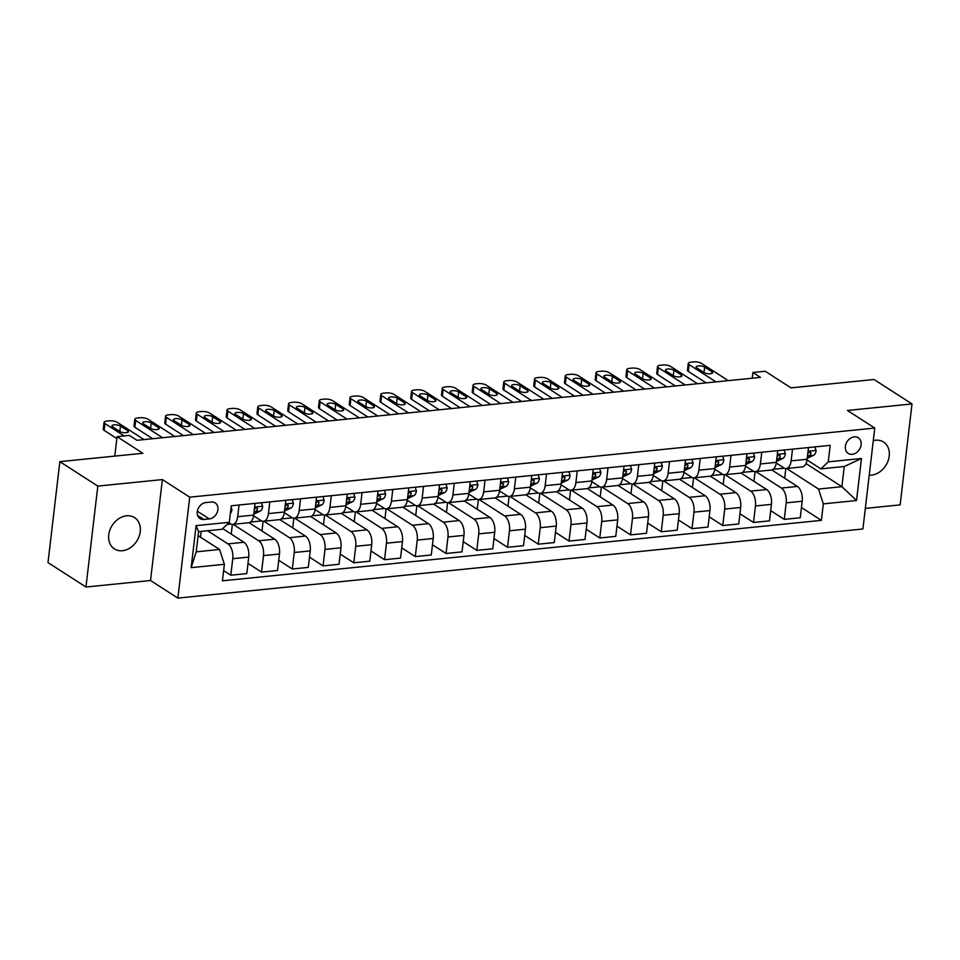 <?xml version="1.0" encoding="UTF-8"?>
<svg xmlns="http://www.w3.org/2000/svg" width="960" height="960" viewBox="0 0 960 960"><rect width="100%" height="100%" fill="white"/><g stroke="black" fill="none" stroke-linecap="round" stroke-linejoin="round"><path stroke-width="1.44" d="M869.22 475.2A18.612 14.592 122.8 0 0 871.428 475.152A18.612 14.592 122.8 0 0 888.048 460.98A18.612 14.592 122.8 0 0 883.56 442.044A18.612 14.592 122.8 0 0 875.532 440.244A18.612 14.592 122.8 0 0 873.288 440.64M126.528 515.808A18.612 14.592 122.8 0 0 109.908 529.992A18.612 14.592 122.8 0 0 114.408 548.916A18.612 14.592 122.8 0 0 122.436 550.728A18.612 14.592 122.8 0 0 139.044 536.556A18.612 14.592 122.8 0 0 134.556 517.62A18.612 14.592 122.8 0 0 126.528 515.808M854.28 436.86A9.312 7.296 122.8 0 0 845.976 443.952A9.312 7.296 122.8 0 0 848.22 453.42A9.312 7.296 122.8 0 0 852.228 454.32A9.312 7.296 122.8 0 0 860.544 447.228A9.312 7.296 122.8 0 0 858.3 437.76A9.312 7.296 122.8 0 0 854.28 436.86M865.332 508.392L900.144 504.876L912 403.944L874.044 379.5L791.016 387.876L765.204 371.256L752.904 372.492L752.232 378.216M177.864 598.104L862.908 528.984L874.764 428.052L189.72 497.172L177.864 598.104L150.528 580.512L162.384 479.58L97.812 486.096L85.956 587.028L150.528 580.512M85.956 587.028L48 562.584L59.856 461.652L142.872 453.276L117.06 436.656L114.78 456.108M97.812 486.096L59.856 461.652M117.06 436.656L129.36 435.408L136.956 440.304L760.5 377.388L752.904 372.492M203.868 519.468L209.28 518.928A9.012 7.068 122.8 0 0 217.332 512.052A9.012 7.068 122.8 0 0 215.16 502.884A9.012 7.068 122.8 0 0 211.272 502.008L205.86 502.56A9.012 7.068 122.8 0 0 197.808 509.424A9.012 7.068 122.8 0 0 199.98 518.592A9.012 7.068 122.8 0 0 203.868 519.468L197.58 515.412M224.364 564.3L191.16 567.648L196.092 525.648L229.308 522.288L221.952 529.296L198.576 531.648L196.212 551.832L219.576 549.48L224.364 564.3L222.432 580.812L821.388 520.368L801.444 507.54M805.98 463.56L841.896 486.684L844.272 466.5L820.896 468.864L828.252 461.856L830.196 445.356L231.24 505.788L229.308 522.288M828.252 461.856L861.468 458.508L856.524 500.52L823.32 503.868L821.388 520.368M162.384 479.58L189.72 497.172M912 403.944L847.428 410.46L874.764 428.052M820.896 468.864L807.024 459.924M792.504 449.16L791.136 460.86A11.628 6.132 84.2 0 1 786.228 468.516A11.628 6.132 84.2 0 1 783.78 467.856L776.28 463.032M761.76 452.268L760.38 463.956A11.628 6.132 84.2 0 1 755.484 471.624A11.628 6.132 84.2 0 1 753.024 470.964L745.536 466.128M731.016 455.364L729.636 467.064A11.628 6.132 84.2 0 1 724.728 474.72A11.628 6.132 84.2 0 1 722.28 474.06L714.78 469.236M700.26 458.472L698.892 470.16A11.628 6.132 84.2 0 1 693.984 477.828A11.628 6.132 84.2 0 1 691.536 477.168L684.036 472.332M669.516 461.568L668.148 473.268A11.628 6.132 84.2 0 1 663.24 480.924A11.628 6.132 84.2 0 1 660.792 480.264L653.292 475.44M638.772 464.676L637.392 476.364A11.628 6.132 84.2 0 1 632.496 484.032A11.628 6.132 84.2 0 1 630.036 483.372L622.548 478.536M608.028 467.772L606.648 479.472A11.628 6.132 84.2 0 1 601.74 487.14A11.628 6.132 84.2 0 1 599.292 486.468L591.792 481.644M577.272 470.88L575.904 482.568A11.628 6.132 84.2 0 1 570.996 490.236A11.628 6.132 84.2 0 1 568.548 489.576L561.048 484.752M546.528 473.976L545.16 485.676A11.628 6.132 84.2 0 1 540.252 493.344A11.628 6.132 84.2 0 1 537.804 492.672L530.304 487.848M515.784 477.084L514.404 488.772A11.628 6.132 84.2 0 1 509.508 496.44A11.628 6.132 84.2 0 1 507.048 495.78L499.56 490.956M485.04 480.18L483.66 491.88A11.628 6.132 84.2 0 1 478.752 499.548A11.628 6.132 84.2 0 1 476.304 498.876L468.804 494.052M454.284 483.288L452.916 494.976A11.628 6.132 84.2 0 1 448.008 502.644A11.628 6.132 84.2 0 1 445.56 501.984L438.06 497.16M423.54 486.384L422.172 498.084A11.628 6.132 84.2 0 1 417.264 505.752A11.628 6.132 84.2 0 1 414.816 505.08L407.316 500.256M392.796 489.492L391.416 501.192A11.628 6.132 84.2 0 1 386.52 508.848A11.628 6.132 84.2 0 1 384.06 508.188L376.572 503.364M362.052 492.588L360.672 504.288A11.628 6.132 84.2 0 1 355.764 511.956A11.628 6.132 84.2 0 1 353.316 511.284L345.816 506.46M331.296 495.696L329.928 507.396A11.628 6.132 84.2 0 1 325.02 515.052A11.628 6.132 84.2 0 1 322.572 514.392L315.072 509.568M300.552 498.792L299.184 510.492A11.628 6.132 84.2 0 1 294.276 518.16A11.628 6.132 84.2 0 1 291.828 517.488L284.328 512.664M269.808 501.9L268.428 513.6A11.628 6.132 84.2 0 1 263.52 521.256A11.628 6.132 84.2 0 1 261.072 520.596L253.584 515.772M239.064 504.996L237.684 516.696A11.628 6.132 84.2 0 1 232.776 524.364A11.628 6.132 84.2 0 1 230.328 523.704L228.84 522.732M198.108 535.656L219.576 549.48M207.552 530.748L227.952 543.888A11.628 6.132 84.2 0 1 232.752 558.708L230.808 575.208L223.632 570.588M222.696 528.588L243.948 542.268A11.628 6.132 84.2 0 1 248.736 557.088L246.804 573.6L230.808 575.208M227.076 524.412L230.916 524.016M233.148 524.328L258.708 540.78A11.628 6.132 84.2 0 1 263.496 555.6L261.564 572.112L248.004 563.376M249.108 522.696L274.692 539.172A11.628 6.132 84.2 0 1 279.48 553.992L277.548 570.492L261.564 572.112M250.524 522.048L261.66 520.92M263.892 521.22L289.452 537.684A11.628 6.132 84.2 0 1 294.24 552.504L292.308 569.004L278.748 560.28M279.852 519.588L305.436 536.064A11.628 6.132 84.2 0 1 310.236 550.884L308.292 567.396L292.308 569.004M281.28 518.94L292.404 517.812M294.636 518.124L320.196 534.576A11.628 6.132 84.2 0 1 324.996 549.396L323.052 565.908L309.492 557.172M310.608 516.492L336.192 532.968A11.628 6.132 84.2 0 1 340.98 547.788L339.036 564.288L323.052 565.908M312.024 515.832L323.16 514.716M325.392 515.016L350.952 531.48A11.628 6.132 84.2 0 1 355.74 546.3L353.796 562.8L340.236 554.076M341.352 513.384L366.936 529.86A11.628 6.132 84.2 0 1 371.724 544.68L369.792 561.192L353.796 562.8M342.768 512.736L353.904 511.608M356.136 511.92L381.696 528.372A11.628 6.132 84.2 0 1 386.484 543.192L384.552 559.704L370.992 550.968M372.096 510.288L397.68 526.764A11.628 6.132 84.2 0 1 402.468 541.584L400.536 558.084L384.552 559.704M373.512 509.628L384.648 508.512M386.88 508.812L412.44 525.276A11.628 6.132 84.2 0 1 417.228 540.096L415.296 556.596L401.736 547.872M402.84 507.18L428.424 523.656A11.628 6.132 84.2 0 1 433.224 538.476L431.28 554.988L415.296 556.596M404.268 506.532L415.392 505.404M417.624 505.716L443.184 522.168A11.628 6.132 84.2 0 1 447.984 536.988L446.04 553.5L432.48 544.764M433.596 504.084L459.18 520.56A11.628 6.132 84.2 0 1 463.968 535.38L462.024 551.88L446.04 553.5M435.012 503.424L446.148 502.308M448.38 502.608L473.94 519.072A11.628 6.132 84.2 0 1 478.728 533.892L476.784 550.392L463.224 541.668M464.34 500.976L489.924 517.452A11.628 6.132 84.2 0 1 494.712 532.272L492.78 548.784L476.784 550.392M465.756 500.328L476.892 499.2M479.124 499.512L504.684 515.964A11.628 6.132 84.2 0 1 509.472 530.784L507.54 547.284L493.98 538.56M495.084 497.88L520.668 514.356A11.628 6.132 84.2 0 1 525.456 529.176L523.524 545.676L507.54 547.284M496.5 497.22L507.636 496.104M509.868 496.404L535.428 512.856A11.628 6.132 84.2 0 1 540.216 527.688L538.284 544.188L524.724 535.452M525.828 494.772L551.412 511.248A11.628 6.132 84.2 0 1 556.212 526.068L554.268 542.58L538.284 544.188M527.256 494.124L538.38 492.996M540.612 493.296L566.172 509.76A11.628 6.132 84.2 0 1 570.972 524.58L569.028 541.08L555.468 532.356M556.584 491.676L582.168 508.152A11.628 6.132 84.2 0 1 586.956 522.972L585.012 539.472L569.028 541.08M558 491.016L569.136 489.9M571.368 490.2L596.928 506.652A11.628 6.132 84.2 0 1 601.716 521.484L599.772 537.984L586.212 529.248M587.328 488.568L612.912 505.044A11.628 6.132 84.2 0 1 617.7 519.864L615.768 536.364L599.772 537.984M588.744 487.92L599.88 486.792M602.112 487.092L627.672 503.556A11.628 6.132 84.2 0 1 632.46 518.376L630.528 534.876L616.968 526.152M618.072 485.472L643.656 501.936A11.628 6.132 84.2 0 1 648.456 516.768L646.512 533.268L630.528 534.876M619.488 484.812L630.624 483.696M632.856 483.996L658.416 500.448A11.628 6.132 84.2 0 1 663.204 515.28L661.272 531.78L647.712 523.044M648.816 482.364L674.4 498.84A11.628 6.132 84.2 0 1 679.2 513.66L677.256 530.16L661.272 531.78M650.244 481.716L661.368 480.588M663.6 480.888L689.16 497.352A11.628 6.132 84.2 0 1 693.96 512.172L692.016 528.672L678.456 519.948M679.572 479.268L705.156 495.732A11.628 6.132 84.2 0 1 709.944 510.564L708 527.064L692.016 528.672M680.988 478.608L692.124 477.492M694.356 477.792L719.916 494.244A11.628 6.132 84.2 0 1 724.704 509.076L722.76 525.576L709.212 516.84M710.316 476.16L735.9 492.636A11.628 6.132 84.2 0 1 740.688 507.456L738.756 523.956L722.76 525.576M711.732 475.512L722.868 474.384M725.1 474.684L750.66 491.148A11.628 6.132 84.2 0 1 755.448 505.968L753.516 522.468L739.956 513.744M741.06 473.064L766.644 489.528A11.628 6.132 84.2 0 1 771.444 504.36L769.5 520.86L753.516 522.468M742.476 472.404L753.612 471.288M755.844 471.588L781.404 488.04A11.628 6.132 84.2 0 1 786.192 502.86L784.26 519.372L770.7 510.636M771.804 469.956L797.388 486.432A11.628 6.132 84.2 0 1 802.188 501.252L800.244 517.752L784.26 519.372M773.232 469.308L784.356 468.18M786.588 468.48L818.532 489.048L841.896 486.684L856.524 500.52M200.484 537.192L201.168 531.396M255.048 503.388L253.668 515.088A11.628 6.132 84.2 0 1 248.772 522.744L232.776 524.364M231.24 534.084L232.38 524.376M261.984 530.988L263.124 521.28M285.792 500.28L284.424 511.98A11.628 6.132 84.2 0 1 279.516 519.648L263.52 521.256M292.728 527.88L293.868 518.172M316.536 497.184L315.168 508.884A11.628 6.132 84.2 0 1 310.26 516.54L294.276 518.16M323.472 524.784L324.612 515.076M347.292 494.076L345.912 505.776A11.628 6.132 84.2 0 1 341.004 513.444L325.02 515.052M354.228 521.676L355.368 511.968M378.036 490.98L376.656 502.68A11.628 6.132 84.2 0 1 371.76 510.336L355.764 511.956M384.972 518.58L386.112 508.86M408.78 487.872L407.412 499.572A11.628 6.132 84.2 0 1 402.504 507.24L386.52 508.848M415.716 515.472L416.856 505.764M439.524 484.776L438.156 496.476A11.628 6.132 84.2 0 1 433.248 504.132L417.264 505.752M446.46 512.376L447.6 502.656M470.28 481.668L468.9 493.368A11.628 6.132 84.2 0 1 463.992 501.036L448.008 502.644M477.216 509.268L478.356 499.56M501.024 478.572L499.644 490.272A11.628 6.132 84.2 0 1 494.748 497.928L478.752 499.548M507.96 506.172L509.1 496.452M531.768 475.464L530.4 487.164A11.628 6.132 84.2 0 1 525.492 494.832L509.508 496.44M538.704 503.064L539.844 493.356M562.512 472.368L561.144 484.056A11.628 6.132 84.2 0 1 556.236 491.724L540.252 493.344M569.448 499.956L570.588 490.248M593.268 469.26L591.888 480.96A11.628 6.132 84.2 0 1 586.98 488.628L570.996 490.236M600.204 496.86L601.344 487.152M624.012 466.164L622.644 477.852A11.628 6.132 84.2 0 1 617.736 485.52L601.74 487.14M630.948 493.752L632.088 484.044M654.756 463.056L653.388 474.756A11.628 6.132 84.2 0 1 648.48 482.424L632.496 484.032M661.692 490.656L662.832 480.948M685.512 459.96L684.132 471.648A11.628 6.132 84.2 0 1 679.224 479.316L663.24 480.924M692.436 487.548L693.576 477.84M716.256 456.852L714.876 468.552A11.628 6.132 84.2 0 1 709.968 476.22L693.984 477.828M723.192 484.452L724.332 474.744M747 453.756L745.632 465.444A11.628 6.132 84.2 0 1 740.724 473.112L724.728 474.72M753.936 481.344L755.076 471.636M777.744 450.648L776.376 462.348A11.628 6.132 84.2 0 1 771.468 470.004L755.484 471.624M823.32 503.868L818.532 489.048M784.68 478.248L785.82 468.54M808.5 447.552L807.12 459.24A11.628 6.132 84.2 0 1 802.212 466.908L786.228 468.516M198.576 531.648L196.092 525.648M196.212 551.832L191.16 567.648M861.468 458.508L844.272 466.5M124.176 435.936L104.928 423.54A5.82 1.908 6.7 0 1 104.064 422.364A5.82 1.908 6.7 0 1 106.8 421.08L109.26 420.84A5.82 1.908 6.7 0 1 117.216 422.292L144.06 439.584M104.064 422.364L103.26 429.18A5.82 1.908 -173.3 0 0 104.124 430.356L116.832 438.54M231.084 507.108L231.924 509.508A7.704 4.056 84.2 0 1 230.328 513.552M112.608 426.828A4.656 1.536 -173.3 0 1 111.912 425.892A4.656 1.536 -173.3 0 1 115.368 424.824A4.656 1.536 -173.3 0 1 120.48 426.036L127.764 430.728A4.656 1.536 -173.3 0 1 128.448 431.676A4.656 1.536 -173.3 0 1 125.004 432.744A4.656 1.536 -173.3 0 1 119.892 431.532L112.608 426.828M162.516 437.724L135.672 420.432A5.82 1.908 6.7 0 1 134.808 419.256A5.82 1.908 6.7 0 1 137.556 417.984L140.016 417.732A5.82 1.908 6.7 0 1 147.972 419.196L174.816 436.476M134.808 419.256L134.016 426.084A5.82 1.908 -173.3 0 0 134.868 427.26L152.664 438.708M261.396 502.752L262.668 506.4A7.704 4.056 84.2 0 1 260.16 511.14L253.788 514.14M143.352 423.732A4.656 1.536 -173.3 0 1 142.668 422.796A4.656 1.536 -173.3 0 1 146.112 421.716A4.656 1.536 -173.3 0 1 151.224 422.94L158.508 427.632A4.656 1.536 -173.3 0 1 159.192 428.568A4.656 1.536 -173.3 0 1 155.748 429.636A4.656 1.536 -173.3 0 1 150.636 428.424L143.352 423.732M254.004 512.304L255.492 511.608A7.704 4.056 -95.8 0 0 257.568 508.8L256.308 507.444L254.616 509.1A7.704 4.056 84.2 0 1 254.28 509.952M193.26 434.616L166.416 417.336A5.82 1.908 6.7 0 1 165.564 416.16A5.82 1.908 6.7 0 1 168.3 414.876L170.76 414.636A5.82 1.908 6.7 0 1 178.716 416.088L205.56 433.38M165.564 416.16L164.76 422.976A5.82 1.908 -173.3 0 0 165.612 424.152L183.408 435.612M292.14 499.644L293.424 503.304A7.704 4.056 84.2 0 1 290.904 508.032L284.532 511.032M174.096 420.624A4.656 1.536 -173.3 0 1 173.412 419.688A4.656 1.536 -173.3 0 1 176.856 418.62A4.656 1.536 -173.3 0 1 181.968 419.832L189.252 424.524A4.656 1.536 -173.3 0 1 189.948 425.472A4.656 1.536 -173.3 0 1 186.492 426.54A4.656 1.536 -173.3 0 1 181.38 425.316L174.096 420.624M284.748 509.208L286.236 508.512A7.704 4.056 -95.8 0 0 288.312 505.692L287.052 504.348L285.36 505.992A7.704 4.056 84.2 0 1 285.024 506.856M224.004 431.52L197.16 414.228A5.82 1.908 6.7 0 1 196.308 413.052A5.82 1.908 6.7 0 1 199.044 411.78L201.504 411.528A5.82 1.908 6.7 0 1 209.46 412.992L236.304 430.272M196.308 413.052L195.504 419.88A5.82 1.908 -173.3 0 0 196.368 421.044L214.164 432.504M322.884 496.548L324.168 500.196A7.704 4.056 84.2 0 1 321.66 504.936L315.276 507.924M204.84 417.528A4.656 1.536 -173.3 0 1 204.156 416.592A4.656 1.536 -173.3 0 1 207.6 415.512A4.656 1.536 -173.3 0 1 212.712 416.736L220.008 421.428A4.656 1.536 -173.3 0 1 220.692 422.364A4.656 1.536 -173.3 0 1 217.248 423.432A4.656 1.536 -173.3 0 1 212.136 422.22L204.84 417.528M315.492 506.1L316.98 505.404A7.704 4.056 -95.8 0 0 319.068 502.596L317.796 501.24L316.116 502.896A7.704 4.056 84.2 0 1 315.768 503.748M254.76 428.412L227.916 411.132A5.82 1.908 6.7 0 1 227.052 409.956A5.82 1.908 6.7 0 1 229.788 408.672L232.248 408.432A5.82 1.908 6.7 0 1 240.204 409.884L267.048 427.176M227.052 409.956L226.248 416.772A5.82 1.908 -173.3 0 0 227.112 417.948L244.908 429.408M353.64 493.44L354.912 497.088A7.704 4.056 84.2 0 1 352.404 501.828L346.032 504.828M235.596 414.42A4.656 1.536 -173.3 0 1 234.9 413.484A4.656 1.536 -173.3 0 1 238.356 412.416A4.656 1.536 -173.3 0 1 243.468 413.628L250.752 418.32A4.656 1.536 -173.3 0 1 251.436 419.268A4.656 1.536 -173.3 0 1 247.992 420.336A4.656 1.536 -173.3 0 1 242.88 419.112L235.596 414.42M346.236 503.004L347.724 502.308A7.704 4.056 -95.8 0 0 349.812 499.488L348.552 498.144L346.86 499.788A7.704 4.056 84.2 0 1 346.512 500.652M285.504 425.316L258.66 408.024A5.82 1.908 6.7 0 1 257.796 406.848A5.82 1.908 6.7 0 1 260.544 405.576L263.004 405.324A5.82 1.908 6.7 0 1 270.96 406.788L297.804 424.068M257.796 406.848L257.004 413.676A5.82 1.908 -173.3 0 0 257.856 414.84L275.652 426.3M384.384 490.344L385.656 493.992A7.704 4.056 84.2 0 1 383.148 498.732L376.776 501.72M266.34 411.324A4.656 1.536 -173.3 0 1 265.656 410.376A4.656 1.536 -173.3 0 1 269.1 409.308A4.656 1.536 -173.3 0 1 274.212 410.532L281.496 415.224A4.656 1.536 -173.3 0 1 282.18 416.16A4.656 1.536 -173.3 0 1 278.736 417.228A4.656 1.536 -173.3 0 1 273.624 416.016L266.34 411.324M376.992 499.896L378.48 499.2A7.704 4.056 -95.8 0 0 380.556 496.392L379.296 495.036L377.604 496.692A7.704 4.056 84.2 0 1 377.268 497.544M316.248 422.208L289.404 404.928A5.82 1.908 6.7 0 1 288.552 403.752A5.82 1.908 6.7 0 1 291.288 402.468L293.748 402.228A5.82 1.908 6.7 0 1 301.704 403.68L328.548 420.972M288.552 403.752L287.748 410.568A5.82 1.908 -173.3 0 0 288.6 411.744L306.396 423.204M415.128 487.236L416.412 490.884A7.704 4.056 84.2 0 1 413.892 495.624L407.52 498.624M297.084 408.216A4.656 1.536 -173.3 0 1 296.4 407.28A4.656 1.536 -173.3 0 1 299.844 406.212A4.656 1.536 -173.3 0 1 304.956 407.424L312.24 412.116A4.656 1.536 -173.3 0 1 312.936 413.064A4.656 1.536 -173.3 0 1 309.492 414.132A4.656 1.536 -173.3 0 1 304.368 412.908L297.084 408.216M407.736 496.8L409.224 496.104A7.704 4.056 -95.8 0 0 411.3 493.284L410.04 491.94L408.348 493.584A7.704 4.056 84.2 0 1 408.012 494.448M346.992 419.1L320.148 401.82A5.82 1.908 6.7 0 1 319.296 400.644A5.82 1.908 6.7 0 1 322.032 399.372L324.492 399.12A5.82 1.908 6.7 0 1 332.448 400.584L359.292 417.864M319.296 400.644L318.492 407.46A5.82 1.908 -173.3 0 0 319.356 408.636L337.152 420.096M445.872 484.128L447.156 487.788A7.704 4.056 84.2 0 1 444.648 492.528L438.264 495.516M327.828 405.12A4.656 1.536 -173.3 0 1 327.144 404.172A4.656 1.536 -173.3 0 1 330.588 403.104A4.656 1.536 -173.3 0 1 335.7 404.328L342.996 409.02A4.656 1.536 -173.3 0 1 343.68 409.956A4.656 1.536 -173.3 0 1 340.236 411.024A4.656 1.536 -173.3 0 1 335.124 409.812L327.828 405.12M438.48 493.692L439.968 492.996A7.704 4.056 -95.8 0 0 442.056 490.188L440.784 488.832L439.104 490.476A7.704 4.056 84.2 0 1 438.756 491.34M377.748 416.004L350.904 398.724A5.82 1.908 6.7 0 1 350.04 397.548A5.82 1.908 6.7 0 1 352.776 396.264L355.236 396.024A5.82 1.908 6.7 0 1 363.204 397.476L390.048 414.768M350.04 397.548L349.236 404.364A5.82 1.908 -173.3 0 0 350.1 405.54L367.896 417M476.628 481.032L477.9 484.68A7.704 4.056 84.2 0 1 475.392 489.42L469.02 492.42M358.584 402.012A4.656 1.536 -173.3 0 1 357.888 401.076A4.656 1.536 -173.3 0 1 361.344 400.008A4.656 1.536 -173.3 0 1 366.456 401.22L373.74 405.912A4.656 1.536 -173.3 0 1 374.424 406.848A4.656 1.536 -173.3 0 1 370.98 407.928A4.656 1.536 -173.3 0 1 365.868 406.704L358.584 402.012M469.224 490.596L470.712 489.9A7.704 4.056 -95.8 0 0 472.8 487.08L471.54 485.736L469.848 487.38A7.704 4.056 84.2 0 1 469.5 488.244M408.492 412.896L381.648 395.616A5.82 1.908 6.7 0 1 380.784 394.44A5.82 1.908 6.7 0 1 383.532 393.168L385.992 392.916A5.82 1.908 6.7 0 1 393.948 394.38L420.792 411.66M380.784 394.44L379.992 401.256A5.82 1.908 -173.3 0 0 380.844 402.432L398.64 413.892M507.372 477.924L508.644 481.584A7.704 4.056 84.2 0 1 506.136 486.324L499.764 489.312M389.328 398.916A4.656 1.536 -173.3 0 1 388.644 397.968A4.656 1.536 -173.3 0 1 392.088 396.9A4.656 1.536 -173.3 0 1 397.2 398.124L404.484 402.816A4.656 1.536 -173.3 0 1 405.168 403.752A4.656 1.536 -173.3 0 1 401.724 404.82A4.656 1.536 -173.3 0 1 396.612 403.608L389.328 398.916M499.98 487.488L501.468 486.792A7.704 4.056 -95.8 0 0 503.544 483.984L502.284 482.628L500.592 484.272A7.704 4.056 84.2 0 1 500.256 485.136M439.236 409.8L412.392 392.508A5.82 1.908 6.7 0 1 411.54 391.344A5.82 1.908 6.7 0 1 414.276 390.06L416.736 389.808A5.82 1.908 6.7 0 1 424.692 391.272L451.536 408.552M411.54 391.344L410.736 398.16A5.82 1.908 -173.3 0 0 411.588 399.336L429.384 410.796M538.116 474.828L539.4 478.476A7.704 4.056 84.2 0 1 536.88 483.216L530.508 486.216M420.072 395.808A4.656 1.536 -173.3 0 1 419.388 394.872A4.656 1.536 -173.3 0 1 422.832 393.804A4.656 1.536 -173.3 0 1 427.944 395.016L435.228 399.708A4.656 1.536 -173.3 0 1 435.924 400.644A4.656 1.536 -173.3 0 1 432.48 401.724A4.656 1.536 -173.3 0 1 427.368 400.5L420.072 395.808M530.724 484.392L532.212 483.696A7.704 4.056 -95.8 0 0 534.288 480.876L533.028 479.532L531.348 481.176A7.704 4.056 84.2 0 1 531 482.04M469.98 406.692L443.136 389.412A5.82 1.908 6.7 0 1 442.284 388.236A5.82 1.908 6.7 0 1 445.02 386.964L447.48 386.712A5.82 1.908 6.7 0 1 455.436 388.176L482.28 405.456M442.284 388.236L441.48 395.052A5.82 1.908 -173.3 0 0 442.344 396.228L460.14 407.688M568.872 471.72L570.144 475.38A7.704 4.056 84.2 0 1 567.636 480.12L561.252 483.108M450.816 392.712A4.656 1.536 -173.3 0 1 450.132 391.764A4.656 1.536 -173.3 0 1 453.576 390.696A4.656 1.536 -173.3 0 1 458.688 391.908L465.984 396.612A4.656 1.536 -173.3 0 1 466.668 397.548A4.656 1.536 -173.3 0 1 463.224 398.616A4.656 1.536 -173.3 0 1 458.112 397.404L450.816 392.712M561.468 481.284L562.956 480.588A7.704 4.056 -95.8 0 0 565.044 477.78L563.772 476.424L562.092 478.068A7.704 4.056 84.2 0 1 561.744 478.932M500.736 403.596L473.892 386.304A5.82 1.908 6.7 0 1 473.028 385.14A5.82 1.908 6.7 0 1 475.776 383.856L478.224 383.604A5.82 1.908 6.7 0 1 486.192 385.068L513.036 402.348M473.028 385.14L472.224 391.956A5.82 1.908 -173.3 0 0 473.088 393.132L490.884 404.592M599.616 468.624L600.888 472.272A7.704 4.056 84.2 0 1 598.38 477.012L592.008 480.012M481.572 389.604A4.656 1.536 -173.3 0 1 480.876 388.668A4.656 1.536 -173.3 0 1 484.332 387.6A4.656 1.536 -173.3 0 1 489.444 388.812L496.728 393.504A4.656 1.536 -173.3 0 1 497.412 394.44A4.656 1.536 -173.3 0 1 493.968 395.508A4.656 1.536 -173.3 0 1 488.856 394.296L481.572 389.604M592.212 478.188L593.7 477.48A7.704 4.056 -95.8 0 0 595.788 474.672L594.528 473.328L592.836 474.972A7.704 4.056 84.2 0 1 592.488 475.836M531.48 400.488L504.636 383.208A5.82 1.908 6.7 0 1 503.772 382.032A5.82 1.908 6.7 0 1 506.52 380.76L508.98 380.508A5.82 1.908 6.7 0 1 516.936 381.972L543.78 399.252M503.772 382.032L502.98 388.848A5.82 1.908 -173.3 0 0 503.832 390.024L521.628 401.484M630.36 465.516L631.632 469.176A7.704 4.056 84.2 0 1 629.124 473.916L622.752 476.904M512.316 386.508A4.656 1.536 -173.3 0 1 511.632 385.56A4.656 1.536 -173.3 0 1 515.076 384.492A4.656 1.536 -173.3 0 1 520.188 385.704L527.472 390.408A4.656 1.536 -173.3 0 1 528.156 391.344A4.656 1.536 -173.3 0 1 524.712 392.412A4.656 1.536 -173.3 0 1 519.6 391.2L512.316 386.508M622.968 475.08L624.456 474.384A7.704 4.056 -95.8 0 0 626.532 471.576L625.272 470.22L623.58 471.864A7.704 4.056 84.2 0 1 623.244 472.728M562.224 397.392L535.38 380.1A5.82 1.908 6.7 0 1 534.528 378.924A5.82 1.908 6.7 0 1 537.264 377.652L539.724 377.4A5.82 1.908 6.7 0 1 547.68 378.864L574.524 396.144M534.528 378.924L533.724 385.752A5.82 1.908 -173.3 0 0 534.576 386.928L552.372 398.388M661.104 462.42L662.388 466.068A7.704 4.056 84.2 0 1 659.868 470.808L653.496 473.808M543.06 383.4A4.656 1.536 -173.3 0 1 542.376 382.464A4.656 1.536 -173.3 0 1 545.82 381.396A4.656 1.536 -173.3 0 1 550.932 382.608L558.216 387.3A4.656 1.536 -173.3 0 1 558.912 388.236A4.656 1.536 -173.3 0 1 555.468 389.304A4.656 1.536 -173.3 0 1 550.356 388.092L543.06 383.4M653.712 471.984L655.2 471.276A7.704 4.056 -95.8 0 0 657.276 468.468L656.016 467.124L654.336 468.768A7.704 4.056 84.2 0 1 653.988 469.632M592.968 394.284L566.124 377.004A5.82 1.908 6.7 0 1 565.272 375.828A5.82 1.908 6.7 0 1 568.008 374.556L570.468 374.304A5.82 1.908 6.7 0 1 578.424 375.756L605.268 393.048M565.272 375.828L564.468 382.644A5.82 1.908 -173.3 0 0 565.332 383.82L583.128 395.28M691.86 459.312L693.132 462.972A7.704 4.056 84.2 0 1 690.624 467.712L684.24 470.7M573.804 380.304A4.656 1.536 -173.3 0 1 573.12 379.356A4.656 1.536 -173.3 0 1 576.564 378.288A4.656 1.536 -173.3 0 1 581.676 379.5L588.972 384.192A4.656 1.536 -173.3 0 1 589.656 385.14A4.656 1.536 -173.3 0 1 586.212 386.208A4.656 1.536 -173.3 0 1 581.1 384.996L573.804 380.304M684.456 468.876L685.944 468.18A7.704 4.056 -95.8 0 0 688.032 465.36L686.76 464.016L685.08 465.66A7.704 4.056 84.2 0 1 684.732 466.524M623.724 391.188L596.88 373.896A5.82 1.908 6.7 0 1 596.016 372.72A5.82 1.908 6.7 0 1 598.764 371.448L601.224 371.196A5.82 1.908 6.7 0 1 609.18 372.66L636.024 389.94M596.016 372.72L595.212 379.548A5.82 1.908 -173.3 0 0 596.076 380.724L613.872 392.184M722.604 456.216L723.876 459.864A7.704 4.056 84.2 0 1 721.368 464.604L714.996 467.604M604.56 377.196A4.656 1.536 -173.3 0 1 603.864 376.26A4.656 1.536 -173.3 0 1 607.32 375.192A4.656 1.536 -173.3 0 1 612.432 376.404L619.716 381.096A4.656 1.536 -173.3 0 1 620.4 382.032A4.656 1.536 -173.3 0 1 616.956 383.1A4.656 1.536 -173.3 0 1 611.844 381.888L604.56 377.196M715.2 465.78L716.688 465.072A7.704 4.056 -95.8 0 0 718.776 462.264L717.516 460.908L715.824 462.564A7.704 4.056 84.2 0 1 715.476 463.428M654.468 388.08L627.624 370.8A5.82 1.908 6.7 0 1 626.76 369.624A5.82 1.908 6.7 0 1 629.508 368.352L631.968 368.1A5.82 1.908 6.7 0 1 639.924 369.552L666.768 386.844M626.76 369.624L625.968 376.44A5.82 1.908 -173.3 0 0 626.82 377.616L644.616 389.076M753.348 453.108L754.62 456.768A7.704 4.056 84.2 0 1 752.112 461.508L745.74 464.496M635.304 374.1A4.656 1.536 -173.3 0 1 634.62 373.152A4.656 1.536 -173.3 0 1 638.064 372.084A4.656 1.536 -173.3 0 1 643.176 373.296L650.46 377.988A4.656 1.536 -173.3 0 1 651.144 378.936A4.656 1.536 -173.3 0 1 647.7 380.004A4.656 1.536 -173.3 0 1 642.588 378.792L635.304 374.1M745.956 462.672L747.444 461.976A7.704 4.056 -95.8 0 0 749.52 459.156L748.26 457.812L746.568 459.456A7.704 4.056 84.2 0 1 746.232 460.32M685.212 384.984L658.368 367.692A5.82 1.908 6.7 0 1 657.516 366.516A5.82 1.908 6.7 0 1 660.252 365.244L662.712 364.992A5.82 1.908 6.7 0 1 670.668 366.456L697.512 383.736M657.516 366.516L656.712 373.344A5.82 1.908 -173.3 0 0 657.564 374.52L675.36 385.98M784.092 450.012L785.376 453.66A7.704 4.056 84.2 0 1 782.856 458.4L776.484 461.4M666.048 370.992A4.656 1.536 -173.3 0 1 665.364 370.056A4.656 1.536 -173.3 0 1 668.808 368.988A4.656 1.536 -173.3 0 1 673.92 370.2L681.204 374.892A4.656 1.536 -173.3 0 1 681.9 375.828A4.656 1.536 -173.3 0 1 678.456 376.896A4.656 1.536 -173.3 0 1 673.344 375.684L666.048 370.992M776.7 459.576L778.188 458.868A7.704 4.056 -95.8 0 0 780.276 456.06L779.004 454.704L777.324 456.36A7.704 4.056 84.2 0 1 776.976 457.212M715.956 381.876L689.112 364.596A5.82 1.908 6.7 0 1 688.26 363.42A5.82 1.908 6.7 0 1 690.996 362.136L693.456 361.896A5.82 1.908 6.7 0 1 701.412 363.348L728.256 380.64M688.26 363.42L687.456 370.236A5.82 1.908 -173.3 0 0 688.32 371.412L706.116 382.872M814.848 446.904L816.12 450.564A7.704 4.056 84.2 0 1 813.612 455.304L807.228 458.292M696.792 367.884A4.656 1.536 -173.3 0 1 696.108 366.948A4.656 1.536 -173.3 0 1 699.552 365.88A4.656 1.536 -173.3 0 1 704.664 367.092L711.96 371.784A4.656 1.536 -173.3 0 1 712.644 372.732A4.656 1.536 -173.3 0 1 709.2 373.8A4.656 1.536 -173.3 0 1 704.088 372.588L696.792 367.884M807.444 456.468L808.932 455.772A7.704 4.056 -95.8 0 0 811.02 452.952L809.748 451.608L808.068 453.252A7.704 4.056 84.2 0 1 807.72 454.116M243.948 542.268L227.952 543.888M274.692 539.172L258.708 540.78M305.436 536.064L289.452 537.684M336.192 532.968L320.196 534.576M366.936 529.86L350.952 531.48M397.68 526.764L381.696 528.372M428.424 523.656L412.44 525.276M459.18 520.56L443.184 522.168M489.924 517.452L473.94 519.072M520.668 514.356L504.684 515.964M551.412 511.248L535.428 512.856M582.168 508.152L566.172 509.76M612.912 505.044L596.928 506.652M643.656 501.936L627.672 503.556M674.4 498.84L658.416 500.448M705.156 495.732L689.16 497.352M735.9 492.636L719.916 494.244M766.644 489.528L750.66 491.148M797.388 486.432L781.404 488.04M248.736 557.088L232.752 558.708M253.668 515.088L237.684 516.696M284.424 511.98L268.428 513.6M279.48 553.992L263.496 555.6M315.168 508.884L299.184 510.492M310.236 550.884L294.24 552.504M345.912 505.776L329.928 507.396M340.98 547.788L324.996 549.396M376.656 502.68L360.672 504.288M371.724 544.68L355.74 546.3M407.412 499.572L391.416 501.192M402.468 541.584L386.484 543.192M438.156 496.476L422.172 498.084M433.224 538.476L417.228 540.096M468.9 493.368L452.916 494.976M463.968 535.38L447.984 536.988M499.644 490.272L483.66 491.88M494.712 532.272L478.728 533.892M530.4 487.164L514.404 488.772M525.456 529.176L509.472 530.784M561.144 484.056L545.16 485.676M556.212 526.068L540.216 527.688M591.888 480.96L575.904 482.568M586.956 522.972L570.972 524.58M622.644 477.852L606.648 479.472M617.7 519.864L601.716 521.484M653.388 474.756L637.392 476.364M648.456 516.768L632.46 518.376M684.132 471.648L668.148 473.268M679.2 513.66L663.204 515.28M714.876 468.552L698.892 470.16M709.944 510.564L693.96 512.172M745.632 465.444L729.636 467.064M740.688 507.456L724.704 509.076M776.376 462.348L760.38 463.956M771.444 504.36L755.448 505.968M807.12 459.24L791.136 460.86M802.188 501.252L786.192 502.86M197.316 511.224L209.28 518.928M104.124 430.356L104.928 423.54M231.876 509.376L230.808 509.484M120.48 426.036L119.832 431.484M127.764 430.728L127.56 432.432M134.868 427.26L135.672 420.432M262.632 506.268L254.616 507.084M260.16 511.14L255.492 511.608M151.224 422.94L150.576 428.388M158.508 427.632L158.316 429.324M255.792 507.648L257.568 508.8M165.612 424.152L166.416 417.336M293.376 503.172L285.36 503.976M290.904 508.032L286.236 508.512M181.968 419.832L181.332 425.28M189.252 424.524L189.06 426.228M286.536 504.552L288.312 505.692M196.368 421.044L197.16 414.228M324.12 500.064L316.104 500.88M321.66 504.936L316.98 505.404M212.712 416.736L212.076 422.184M220.008 421.428L219.804 423.12M317.28 501.444L319.068 502.596M227.112 417.948L227.916 411.132M354.864 496.968L346.86 497.772M352.404 501.828L347.724 502.308M243.468 413.628L242.82 419.076M250.752 418.32L250.548 420.024M348.024 498.348L349.812 499.488M257.856 414.84L258.66 408.024M385.62 493.86L377.604 494.676M383.148 498.732L378.48 499.2M274.212 410.532L273.564 415.98M281.496 415.224L281.304 416.916M378.78 495.24L380.556 496.392M288.6 411.744L289.404 404.928M416.364 490.764L408.348 491.568M413.892 495.624L409.224 496.104M304.956 407.424L304.32 412.872M312.24 412.116L312.048 413.808M409.524 492.144L411.3 493.284M319.356 408.636L320.148 401.82M447.108 487.656L439.092 488.46M444.648 492.528L439.968 492.996M335.7 404.328L335.064 409.776M342.996 409.02L342.792 410.712M440.268 489.036L442.056 490.188M350.1 405.54L350.904 398.724M477.852 484.56L469.848 485.364M475.392 489.42L470.712 489.9M366.456 401.22L365.808 406.668M373.74 405.912L373.536 407.604M471.012 485.928L472.8 487.08M380.844 402.432L381.648 395.616M508.608 481.452L500.592 482.256M506.136 486.324L501.468 486.792M397.2 398.124L396.552 403.572M404.484 402.816L404.292 404.508M501.768 482.832L503.544 483.984M411.588 399.336L412.392 392.508M539.352 478.356L531.336 479.16M536.88 483.216L532.212 483.696M427.944 395.016L427.308 400.464M435.228 399.708L435.036 401.4M532.512 479.724L534.288 480.876M442.344 396.228L443.136 389.412M570.096 475.248L562.08 476.052M567.636 480.12L562.956 480.588M458.688 391.908L458.052 397.368M465.984 396.612L465.78 398.304M563.256 476.628L565.044 477.78M473.088 393.132L473.892 386.304M600.84 472.14L592.836 472.956M598.38 477.012L593.7 477.48M489.444 388.812L488.796 394.26M496.728 393.504L496.524 395.196M594 473.52L595.788 474.672M503.832 390.024L504.636 383.208M631.596 469.044L623.58 469.848M629.124 473.916L624.456 474.384M520.188 385.704L519.54 391.164M527.472 390.408L527.28 392.1M624.756 470.424L626.532 471.576M534.576 386.928L535.38 380.1M662.34 465.936L654.324 466.752M659.868 470.808L655.2 471.276M550.932 382.608L550.296 388.056M558.216 387.3L558.024 388.992M655.5 467.316L657.276 468.468M565.332 383.82L566.124 377.004M693.084 462.84L685.068 463.644M690.624 467.712L685.944 468.18M581.676 379.5L581.04 384.96M588.972 384.192L588.768 385.896M686.244 464.22L688.032 465.36M596.076 380.724L596.88 373.896M723.828 459.732L715.824 460.548M721.368 464.604L716.688 465.072M612.432 376.404L611.784 381.852M619.716 381.096L619.512 382.788M716.988 461.112L718.776 462.264M626.82 377.616L627.624 370.8M754.584 456.636L746.568 457.44M752.112 461.508L747.444 461.976M643.176 373.296L642.54 378.756M650.46 377.988L650.268 379.692M747.744 458.016L749.52 459.156M657.564 374.52L658.368 367.692M785.328 453.528L777.312 454.344M782.856 458.4L778.188 458.868M673.92 370.2L673.284 375.648M681.204 374.892L681.012 376.584M778.488 454.908L780.276 456.06M688.32 371.412L689.112 364.596M816.072 450.432L808.056 451.236M813.612 455.304L808.932 455.772M704.664 367.092L704.028 372.54M711.96 371.784L711.756 373.488M809.232 451.812L811.02 452.952"/></g></svg>
